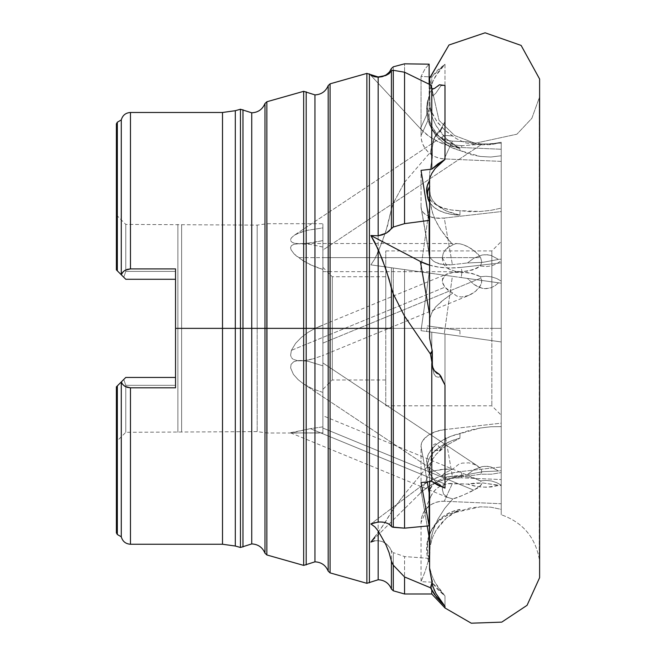 <?xml version="1.0" encoding="UTF-8"?>
<svg xmlns="http://www.w3.org/2000/svg" width="656" height="656" viewBox="0 0 656 656"><rect width="100%" height="100%" fill="white"/><g stroke="black" fill="none" stroke-linecap="round" stroke-linejoin="round"><path stroke-width="0.49" stroke-dasharray="3.28 2.46" d="M391.411 550.761L389.361 546.94L386.302 543.808L382.456 541.635L378.168 540.642L382.309 541.577L386.45 543.922L389.771 547.522L391.411 550.761L391.411 589.047L391.411 550.761L393.288 552.614L393.288 590.802L393.288 552.614L404.555 556.575L429.139 558.363L425.113 571.483L421.037 581.7L421.037 522.57L421.488 518.232L422.808 514.107L424.957 510.343L427.843 507.08L431.361 504.464L435.379 502.57L439.741 501.496L444.276 501.258L501.233 503.734L501.233 485.571L498.552 485.456L491.065 486.99L482.185 487.146L474.067 485.981L467.425 484.103L475.124 483.046L483.013 482.964L498.552 485.456L486.678 487.269L477.929 486.695L467.425 484.103L452.378 483.456L444.276 501.258L452.378 483.456A23.468 22.099 -155.5 0 0 431.017 496.059A23.468 22.099 -155.5 0 0 429.139 504.759L421.037 522.57A23.468 22.099 24.5 0 1 422.915 513.861A23.468 22.099 24.5 0 1 444.276 501.258L501.233 503.734L501.233 509.351L490.795 507.186L480.29 506.834L451.287 513.361L443.399 517.477L436.707 523.193L431.533 530.237L428.138 538.256L426.671 546.874L427.204 555.673L429.721 564.242L429.647 565.792L429.975 546.727L432.632 537.198L436.174 530.13L446.383 518.043L459.913 509.45L460.004 511.024L469.844 507.998L480.29 506.834L490.795 507.186L501.233 509.351L501.233 514.747C522.43 522.184 535.099 536.887 539.232 558.863L539.232 97.859L531.852 118.326L516.92 134.193L475.026 143.27L454.649 135.562L439.02 120.335L429.582 78.49L439.02 120.335L454.649 135.562L475.026 143.27L516.92 134.193L531.852 118.326L539.232 97.859L539.609 577.698L539.609 79.023L539.232 558.863C535.099 536.887 522.43 522.184 501.233 514.747L501.233 472.582L491.508 474.206L480.43 474.247L481.709 472.148L481.471 469.934L480.053 467.917L475.198 464.694L468.933 462.865L462.054 463.111L458.626 464.341L452.804 469.097L441.111 469.499L430.098 471.721L429.59 467.548L430.098 471.721L420.373 493.115L370.87 542.077L382.3 526.637L391.411 511.992L391.411 267.746L378.168 265.885L378.168 328.361L391.411 328.361L378.168 328.361L378.168 532.541L378.168 328.361L369.402 328.361L369.402 73.915L369.402 328.361L366.884 328.361L366.884 73.406L366.884 328.361L330.075 328.361L330.075 83.837L330.075 328.361L328.189 328.361L328.189 85.592L328.189 571.13L328.189 328.361L314.954 328.361L314.954 94.89L314.954 328.361L328.189 328.361L328.189 85.592L328.189 571.13L328.189 328.361L330.075 328.361L330.075 83.837M429.655 172.577L432.304 157.883L432.304 147.477L433.969 138.842L435.912 134.726L438.372 131.872L440.988 130.29L444.981 121.549L444.981 64.239L435.158 76.695L431.779 83.902L429.59 91.561L429.59 78.203L429.975 108.691L432.632 118.449L436.174 125.821L446.383 138.801L459.913 148.568L460.004 150.511L469.844 154.398L480.29 156.464L490.795 157.03L501.233 155.767L501.233 260.637L496.666 263.819L491.508 265.893L485.981 266.598L480.43 266.024L481.791 261.875L480.61 257.628L474.985 251.281L467.646 246.574L463.669 244.844L459.667 243.753L455.928 243.647L452.804 244.786L441.111 230.322L435.24 219.957L432.271 212.159L430.639 205.631L429.967 200.818L429.59 174.455L429.59 331.879L429.746 326.212L459.913 330.46L460.004 336.159L501.233 341.948L501.233 472.582L501.233 142.286L501.233 514.747L501.233 466.982L461.201 471.533L449.827 473.517L438.938 476.814L428.975 481.283L420.373 486.727L370.87 523.947L420.373 486.727A56.318 32.784 170.1 0 1 421.595 485.834A56.318 32.784 170.1 0 1 461.201 471.533L462.029 476.281L472.336 477.617L480.43 480.864L485.981 480.397L491.508 480.971L496.666 482.644L501.233 485.219L496.666 482.644L491.508 480.971L485.981 480.397L480.43 480.864L481.471 482.053L481.389 484.686L477.535 488.171L463.005 495.272L452.804 498.921L447.367 497.346L443.522 494.034L442.275 489.097L444.169 483.693L310.411 428.647L290.985 432.935L322.891 432.878L322.891 428.073L473.886 490.212L322.891 428.073L322.891 432.878L290.985 432.935M429.655 467.162L430.074 466.252L429.59 467.4L429.59 567.342L429.59 467.548M391.64 511.549L404.555 494.198L404.555 328.361L404.555 494.198L430.5 462.898L432.304 462.045L432.476 448.269L433.378 444.916L435.264 443.768L436.568 444.301L440.988 448.655L444.981 443.44L444.981 334.043L431.779 332.19L431.771 454.641L430.5 462.898L432.304 462.045L430.074 466.252L432.304 462.045L432.476 448.269L430.5 462.898L404.555 494.198L393.288 509.105L393.288 328.361L393.288 509.105L391.411 511.992L391.411 328.361L393.288 328.361L393.288 268.009L429.139 273.052L421.037 330.681L501.233 341.948L501.233 283.179L498.552 282.81L495.067 285.68L491.065 287.763L486.03 288.681L482.185 288.271L477.929 286.795L474.067 284.507L467.425 278.431L498.552 282.81L495.067 285.68L491.065 287.763L484.866 288.648L482.185 288.271L474.067 284.507L467.425 278.431L429.139 273.052L421.037 330.681L431.771 332.19L429.59 331.879L429.59 173.545L430.098 202.581L420.373 271.822L370.87 264.86L374.871 258.817L382.3 241.687L387.557 225.762L391.411 209.125L391.411 68.503L391.411 209.125L385.933 231.133L378.168 251.978L378.168 77.474L378.168 251.978L374.871 258.817L370.87 264.86L461.201 277.554L420.373 271.822L430.098 202.581L433.017 214.446L437.946 225.229L444.711 235.283L452.804 244.786L445.572 249.518L448.868 246.656L452.804 244.786L455.928 243.647L459.667 243.753L463.669 244.844L471.443 248.739L478.134 254.216L480.61 257.628L322.891 257.628L322.891 271.699L322.891 269.436L309.763 264.524L298.349 257.628L442.275 257.628L448.647 269.001L455.125 271.248L460.742 271.707L467.343 271.19L476.764 268.288L480.43 266.024L481.791 261.875L480.61 257.628L322.891 257.628L322.891 223.803L322.891 227.894L307.016 230.371L300.046 232.462L294.191 235.34L442.989 136.251L442.267 137.391L442.767 138.99L447.146 142.565L454.19 144.984L462.029 145.698L481.766 144.263L322.891 250.059L322.891 227.894L322.891 343.104L481.127 277.98L481.775 280.514L481.52 283.113L479.118 287.754L475.428 291.453L468.646 295.487L322.891 355.47L322.891 343.104L322.891 355.47L313.256 358.807L322.891 355.47L322.891 426.876L322.891 355.47M391.64 207.919L393.288 203.245L404.555 182.261L430.5 152.102L432.304 157.883L432.304 147.477L433.969 138.842L435.912 134.726L438.372 131.872L440.988 130.29L439.454 131.774L440.291 130.052L440.151 131.085L434.411 137.727L431.771 145.124L431.771 76.941L429.795 76.85L431.771 76.941L437.741 69.987L444.981 64.239L444.981 121.549L440.291 130.052L440.151 131.085L440.988 130.29L444.981 121.549L439.454 131.774L435.1 136.538L431.771 145.124L431.771 76.941L444.981 64.239L439.569 70.126L433.337 80.221L429.959 89.61L429.746 94.841A42.238 39.778 -155.5 0 0 459.913 148.568L451.607 145.484L444.079 140.819L437.65 134.792L432.624 127.658L429.204 119.745L427.548 111.389L427.728 102.959L429.746 94.841L430.295 110.667L432.632 118.449L436.174 125.821L440.816 132.668L446.383 138.801L452.829 144.156L459.913 148.568L460.004 150.511L451.287 147.428L443.399 142.623L436.707 136.325L431.533 128.838L428.138 120.524L426.671 111.774L427.204 103.017L429.721 94.669A42.238 39.778 24.5 0 0 460.004 150.511L480.29 156.464L490.795 157.03L501.233 155.767L501.233 161.384L444.276 158.916L439.741 158.285L435.379 156.833L431.361 154.595L427.843 151.667L424.957 148.158L422.808 144.205L421.488 139.958L421.037 135.587L421.037 76.457L429.139 76.818L421.037 76.457L425.113 68.765L429.139 64.173L425.113 68.765L421.037 76.457L421.037 135.587L429.139 117.777L429.582 122.155L430.902 126.395L433.05 130.347L435.945 133.857L439.463 136.784L443.481 139.023L447.843 140.482L452.378 141.106L467.425 141.762L483.013 144.254L490.852 144.189L498.552 143.115L491.065 144.64L482.185 144.804L474.067 143.639L467.425 141.762L475.124 143.484L483.013 144.254L498.552 143.115L491.065 144.64L482.185 144.804L474.067 143.639L467.425 141.762L452.378 141.106A23.468 22.099 -155.5 0 1 429.139 117.777L421.037 135.587A23.468 22.099 24.5 0 0 444.276 158.916L452.378 141.106L444.276 158.916L501.233 161.384L501.233 143.229L498.552 143.115L501.233 143.229L501.233 149.256L461.201 147.518L449.827 145.894L438.938 142.09L428.975 136.268L420.373 128.658L370.87 75.399L374.871 76.727L378.733 76.957M264.975 328.361L264.975 103.509L264.975 553.213L264.975 328.361L251.74 328.361L251.74 112.807L251.74 328.361L264.975 328.361L264.975 103.509L264.975 553.213L264.975 328.361L266.861 328.361L266.861 101.754L266.861 328.361L264.975 328.361M385.088 75.752L382.456 76.85L378.168 77.474L374.387 76.932L370.87 75.399L374.387 76.932L378.168 77.474L382.309 76.9L386.45 74.907M374.387 540.856L378.168 540.642L378.168 579.756L378.168 540.642L374.387 540.856L370.87 542.077L420.373 493.115A56.318 53.038 24.5 0 1 461.201 477.814L462.029 475.994L445.416 476.928L442.62 476.51L303.703 383.998L298.086 379.627L293.404 374.355L290.633 367.926L291.067 364.416L293.626 361.8L297.242 360.677L301.038 360.48L308.541 361.431L322.891 365.843L322.891 362.948L477.945 466.203L473.722 464.079L468.933 462.865L462.054 463.111L458.626 464.341L452.804 469.097L444.489 473.173L442.48 475.198L442.62 476.51L442.48 475.198L444.489 473.173L452.804 469.097L444.711 469.089L430.098 471.721L420.373 493.115L428.975 486.26L438.938 481.299L449.827 478.445L461.201 477.814L462.029 475.994L472.336 475.485L480.43 474.247L491.508 474.206L501.233 472.582L501.233 479.552L461.201 477.814L501.233 479.552L501.233 485.571L483.013 482.964L467.425 484.103L447.843 483.685L443.481 484.768L439.463 486.654L435.945 489.278L433.05 492.533L430.902 496.297L429.582 500.43L429.139 504.759L429.139 558.363L425.113 571.483L421.037 581.7L431.771 582.151L444.981 596.001L435.158 582.692L431.779 575.189L429.59 567.342L431.779 575.189L435.158 582.692L439.569 589.637L444.981 596.001L444.981 607.981L444.981 596.001L437.741 589.621L431.771 582.151L431.771 593.992L431.771 582.151L421.037 581.7L421.037 522.57L429.139 504.759L429.139 558.363L404.555 556.575L404.555 593.992L404.555 556.575L393.288 552.614M303.671 91.323L303.671 328.361L306.188 328.361L306.188 91.832L306.188 564.898L306.188 328.361L314.954 328.361L314.954 561.839L314.954 328.361L314.954 561.839L314.954 328.361L306.188 328.361L306.188 91.832L306.188 328.361L303.671 328.361L303.671 91.323L303.671 328.361L266.861 328.361L266.861 101.754M240.457 109.24L240.457 328.361L242.974 328.361L242.974 109.749L242.974 546.981L242.974 328.361L251.74 328.361L251.74 543.922L251.74 328.361L251.74 543.922L251.74 328.361L242.974 328.361L242.974 109.749L242.974 328.361L240.457 328.361L240.457 109.24L240.457 328.361L235.307 328.361L235.307 110.7M429.655 93.275L430.057 92.357L429.59 93.644L429.59 78.203L429.59 94.054L430.098 107.264L420.373 128.658L370.87 75.399M430.057 92.357L432.304 89.314L432.115 93.619L432.837 95.997L435.912 93.095L440.988 85.649L444.981 85.469L440.988 85.649L440.151 85.173L440.988 85.649L435.912 93.095L432.837 95.997L432.115 93.619L432.304 89.314L430.057 92.357M432.304 351.108L432.115 360.431M432.304 365.138L433.969 373.945L435.912 376.601L438.372 377.233L440.988 376.429L438.372 377.233L435.912 376.601L433.969 373.945L431.484 361.981M290.739 432.681L310.411 428.647L322.891 426.876L322.891 415.715L477.01 479.134L472.336 477.617L462.029 476.281L452.058 477.773L462.029 476.281L461.201 471.533L501.233 466.982L501.233 470.705L498.552 471.008L501.233 470.705L501.233 423.161L444.276 429.639L452.378 476.256L444.276 429.639L435.379 431.697L427.843 435.543L422.808 440.594L421.488 443.333L421.037 446.072L421.037 482.619L421.037 446.072L427.261 481.906L421.037 446.072A23.468 13.661 170.1 0 1 444.276 429.639L501.233 423.161L501.233 426.638L490.795 426.761L480.29 428.024L451.287 436.125L443.399 439.782L436.707 444.26L431.533 449.335L428.138 454.764L426.671 460.299L427.204 465.67L429.721 470.606L429.631 472.837L430.492 474.862L435.158 481.242L439.569 484.915L444.981 488.089L435.158 481.242L431.779 477.084L429.59 472.541L429.59 569.113L430.098 542.742L429.582 539.749L430.098 542.742L429.59 568.293M432.247 581.569L432.115 582.93M432.304 584.275L433.969 589.432M308.32 360.021L313.256 358.807L303.269 360.784L308.32 360.021M298.119 360.833L303.269 360.784L298.119 360.833L293.232 359.373L298.119 360.833M291.42 357.61L293.232 359.373L291.42 357.61L290.608 355.257L291.42 357.61M468.778 295.43L461.471 297.037L456.732 296.045L444.858 287.197L291.395 350.353L290.608 355.257L291.395 350.353L295.594 343.359L301.342 337.414L307.935 332.42L315.093 328.361L181.63 328.361L181.63 431.615L181.63 328.361L175.529 328.361L175.529 385.318L175.529 328.361L177.874 328.361L177.874 432.312L177.874 328.361L181.63 328.361L181.63 431.615L181.63 328.361L257.185 328.361L257.185 431.615L257.185 328.361L257.185 431.615L257.185 328.361L267.205 328.361L267.205 433.017L267.205 328.361L267.205 433.017L267.205 328.361L322.891 328.361L322.891 365.843L308.541 361.431L301.038 360.48L297.242 360.677L293.626 361.8L291.067 364.416L290.633 367.926L293.404 374.355L298.086 379.627L303.703 383.998L312.83 388.942L322.891 392.411L322.891 433.017L322.891 328.361L332.28 328.361L332.28 379.988L332.28 328.361L322.891 328.361L322.891 389.377L322.891 328.361L332.28 328.361L332.28 379.988L332.28 328.361L385.777 328.361L332.28 328.361L385.777 328.361L385.777 405.802L385.777 328.361L491.844 328.361L385.777 328.361L491.844 328.361L491.844 405.802L491.844 328.361L491.844 405.802L491.844 328.361L501.233 328.361L491.844 328.361L501.233 328.361L501.233 415.182L501.233 241.539L501.233 415.182L501.233 328.361L491.844 328.361L491.844 250.928L491.844 328.361L385.777 328.361L385.777 250.928L385.777 405.802L385.777 250.928L385.777 379.988L385.777 276.734L385.777 328.361L332.28 328.361L332.28 276.734L332.28 328.361L322.891 328.361L322.891 247.017L310.272 244.385L297.037 243.696L293.847 244.303L291.395 245.664L290.559 247.689L291.092 249.829L294.093 253.905L303.777 261.293L316.135 267.246L322.891 269.436L322.891 328.361L322.891 267.353L322.891 389.377L322.891 328.361L267.205 328.361L315.093 328.361L322.891 325.196L322.891 240.604L306.163 243.515L300.333 243.835L294.528 243.278L292.092 242.326L290.731 240.867L290.657 239.284L291.42 237.816L294.191 235.34L296.955 233.782L307.016 230.371L322.891 227.894L322.891 223.704L322.891 247.017L310.272 244.385L300.3 243.548L457.347 243.548M322.891 271.641L460.742 271.707M429.729 329.041L429.721 331.903L426.613 331.46L427.4 325.884L429.746 326.212L429.729 329.041M222.507 112.479L222.507 544.25L222.507 328.361L235.307 328.361L235.307 546.022L235.307 328.361L175.529 328.361L175.529 385.318L175.529 377.454L175.529 385.318L125.78 385.318L123.779 379.455L125.78 377.454L175.529 377.454L125.78 377.454L121.327 381.907L123.123 384.933L125.165 386.482L130.47 387.811L175.529 387.811L175.529 377.454L125.78 377.454L116.391 386.835L116.391 532.893L116.391 386.835L116.391 398.807L116.391 386.835L123.779 379.455L125.78 385.318L175.529 385.318L125.78 385.318L125.78 432.312L125.78 385.318L123.779 379.455L125.78 385.318L125.78 432.312L125.78 385.318L175.529 385.318L175.529 268.911L130.47 268.911L130.47 112.479M130.47 544.25L130.47 387.811L130.47 544.25L130.47 387.811L127.207 387.335L124.435 386.031L122.442 384.137L121.327 381.907L125.78 377.454L116.391 386.835L125.78 377.454L175.529 377.454L125.78 377.454L175.529 377.454L175.529 387.811L175.529 328.361L177.874 328.361L177.874 432.312L177.874 328.361L267.205 328.361L267.205 223.704L267.205 328.361L257.185 328.361L257.185 225.115L257.185 328.361L181.63 328.361L181.63 225.115L181.63 328.361L177.874 328.361L177.874 224.409L177.874 328.361L175.529 328.361L222.507 328.361L222.507 544.25M366.884 73.406L366.884 583.315M404.555 328.361L421.365 328.361L393.288 328.361L404.555 328.361L404.555 269.591L404.555 328.361M330.075 572.885L330.075 328.361L369.402 328.361L369.402 582.815L369.402 73.915L369.402 328.361L378.168 328.361L378.168 265.885L374.387 265.352L393.288 268.009L393.288 328.361L391.411 328.361L391.411 267.746L429.139 273.052L421.037 330.681L429.139 273.052L452.378 276.315L444.276 333.945L452.378 276.315L501.233 283.179L461.201 277.554L462.029 271.691L472.336 270.034L480.43 266.024L485.981 266.598L491.508 265.893L496.666 263.819L501.233 260.637L501.233 283.179L461.201 277.554L462.029 271.691L455.125 271.248L448.647 269.001L445.932 266.967L443.841 264.294L442.587 261.104L442.275 257.628L443.259 253.282L445.572 249.518L443.259 253.282L442.275 257.628L298.349 257.628L294.093 253.905L291.092 249.829L290.559 247.689L291.395 245.664L293.847 244.303L300.3 243.548M440.988 448.655L444.981 443.44L439.454 450.442L436.666 449.803L434.411 450.41L432.804 452.14L431.771 454.641L431.771 332.19L444.981 334.043L444.981 443.44L439.454 450.442L434.411 450.41L432.804 452.14L430.869 459.684L433.378 444.916L435.264 443.768L438.003 445.416L440.988 448.655M440.291 84.854L439.454 84.78L440.291 84.854M437.782 86.166L433.165 88.995M429.582 265.155A56.318 32.784 170.1 0 0 461.201 267.394L501.233 262.843L461.201 267.394L462.029 272.142L472.336 273.486L480.43 276.725L485.981 276.266L491.508 276.832L496.666 278.513L501.233 281.088L501.233 259.12L498.552 259.423L501.233 259.12L501.233 211.576L444.276 218.054L452.378 264.68L444.276 218.054L435.379 218.013L429.582 216.619A23.468 13.661 170.1 0 0 444.276 218.054L501.233 211.576L501.233 208.108L490.795 210.355L480.29 211.478L460.004 210.65L459.913 215.152L446.383 211.011L436.174 204.426L432.632 200.367L429.975 194.709L429.746 186.181A42.238 24.584 -9.9 0 0 429.59 186.468L430.295 195.89L432.632 200.367L436.174 204.426L440.816 208.009L446.383 211.011L452.829 213.421L459.913 215.152L451.607 214.405L444.079 212.585L437.65 209.764L432.624 206.066L429.204 201.654M429.647 471.574L430.295 464.186L432.632 459.167L436.174 454.305L440.816 449.672L446.383 445.399L459.913 438.183L451.607 440.816L444.079 444.35L437.65 448.638L432.624 453.485L429.204 458.667L427.548 463.981L427.728 469.171L429.746 474.017L429.721 470.606A42.238 24.584 170.1 0 1 426.826 464.046A42.238 24.584 170.1 0 1 460.004 433.46L459.913 438.183A42.238 24.584 -9.9 0 0 427.614 468.564A42.238 24.584 -9.9 0 0 429.746 474.017L430.295 464.186L432.632 459.167L436.174 454.305L446.383 445.399L459.913 438.183L460.004 433.46L469.844 430.205L480.29 428.024L490.795 426.761L501.233 426.638L501.233 281.088L496.666 278.513L491.508 276.832L485.981 276.266L480.43 276.725L481.127 277.98L322.891 343.104L322.891 325.196L315.093 328.361L307.935 332.42L301.342 337.414L295.594 343.359L291.395 350.353L444.858 287.197L448.392 290.6L452.804 293.035L444.711 298.915L435.74 306.819L432.099 312.1L430.098 317.496L429.582 314.503L430 318.078L431.304 313.83L435.24 307.41L441.111 301.727L452.804 293.035L456.732 296.045L461.471 297.037L466.375 296.291L471.09 294.323L475.428 291.453L480.553 285.549L481.775 280.514L480.43 276.725L476.764 274.897L467.343 272.552L453.255 272.42L449.163 273.183L445.67 274.651L442.57 278.439L442.374 281.842L444.858 287.197L442.866 283.663L442.275 280.087L445.67 274.651L453.255 272.42L462.029 272.142L461.201 267.394L449.827 267.992L438.938 267.172L428.975 264.975M429.746 560.56L430.09 545.751L432.632 537.198L436.174 530.13L440.816 523.693L446.383 518.043L452.829 513.246L459.913 509.45L451.607 511.819L444.079 515.821L437.65 521.299L432.624 527.99L429.204 535.608L427.548 543.824L427.728 552.262L429.746 560.56L429.721 564.242A42.238 39.778 24.5 0 1 429.992 533.254A42.238 39.778 24.5 0 1 460.004 511.024L459.913 509.45A42.238 39.778 -155.5 0 0 430.779 531.532A42.238 39.778 -155.5 0 0 429.746 560.56M391.411 209.125L393.288 203.245L393.288 66.805L393.288 203.245L404.555 182.261L404.555 63.829L404.555 182.261L430.5 152.102L431.771 145.124L430.5 152.102L432.304 157.883L429.59 173.545M374.871 76.727L382.3 76.522M430.631 85.493L431.09 86.871M429.59 338.111L430 318.078L429.59 338.111M427.195 526.005L420.373 486.727L427.195 526.005M429.68 570.097L429.59 472.541M392.673 70.29L392.149 70.413M391.747 551.425L392.419 552.147M429.746 326.212L459.913 330.46L429.746 326.212M116.481 386.753L117.334 385.9L116.391 386.835L116.391 532.893M117.334 534.517L117.334 385.9L117.334 534.517L117.334 385.9L121.286 381.948L121.286 536.788M121.327 381.907L121.286 536.788L121.286 381.948L117.334 385.9M116.391 269.887L116.391 215.02L116.391 269.887L123.779 277.267L116.391 269.887L116.391 123.836L116.391 269.887L123.779 277.267L125.78 271.412L123.779 277.267L125.78 279.276L175.529 279.276L175.529 268.911L175.529 279.276L125.78 279.276L175.529 279.276L175.529 271.412L175.529 328.361L175.529 271.412L125.78 271.412L125.78 224.409L125.78 271.412L175.529 271.412L175.529 279.276L175.529 271.412L125.78 271.412L125.78 224.409L125.78 271.412L123.779 277.267L125.78 271.412L175.529 271.412L175.529 284.565L175.529 271.412L175.529 279.276L125.78 279.276L116.391 269.887L116.391 123.836M314.954 328.361L314.954 94.89L314.954 328.361M266.861 554.968L266.861 328.361L303.671 328.361L303.671 565.398M251.74 328.361L251.74 112.807L251.74 328.361M121.286 119.941L121.286 274.782L117.334 270.83L117.334 122.205L117.334 270.83L116.481 269.969L117.334 270.83L117.334 122.205M130.47 268.911L127.19 269.395L124.427 270.707L122.434 272.593L121.286 274.782L121.286 119.941L121.286 274.782L125.78 279.276L175.529 279.276L125.78 279.276L121.327 274.823L122.582 272.404L125.083 270.288L130.47 268.911L130.47 112.479L130.47 268.911L175.529 268.911L175.529 387.811L175.529 377.454L175.529 387.811L130.47 387.811M222.507 328.361L222.507 112.479L222.507 328.361M235.307 546.022L235.307 110.7L235.307 328.361L240.457 328.361L240.457 547.481M242.974 328.361L242.974 546.981L242.974 328.361M240.457 328.361L240.457 547.481L240.457 328.361M266.861 328.361L266.861 554.968L266.861 328.361M306.188 328.361L306.188 564.898L306.188 328.361M303.671 328.361L303.671 565.398L303.671 328.361M330.075 328.361L330.075 572.885L330.075 328.361M369.402 328.361L369.402 582.815L369.402 328.361M366.884 328.361L366.884 583.315L366.884 328.361M501.233 328.361L501.233 241.539L501.233 328.361M491.844 328.361L491.844 250.928L491.844 328.361M385.777 328.361L385.777 276.734L385.777 328.361M332.28 328.361L332.28 276.734L332.28 328.361M322.891 416.355L322.891 428.073L322.891 415.715L322.891 426.876L310.411 428.647L444.169 483.693L442.275 489.097L443.522 494.034L447.367 497.346L452.804 498.921L444.711 508.416L437.946 519.068L433.017 530.589L430.098 542.742L432.271 532.984L435.24 524.726L437.946 519.068L444.711 508.416L452.804 498.921L457.429 497.617L471.32 491.483L480.438 485.924L481.791 483.374L480.43 480.864L476.764 479.036M267.205 328.361L267.205 223.704L267.205 328.361M257.185 328.361L257.185 225.115L257.185 328.361M181.63 328.361L181.63 225.115L181.63 328.361M177.874 328.361L177.874 224.409L177.874 328.361M117.334 270.83L121.286 274.782M429.59 331.879L501.233 341.948L426.613 331.46L429.721 331.903L429.582 173.938M459.913 330.46L427.4 325.884L426.613 331.46L460.004 336.159L459.913 330.46M452.378 476.256A23.468 13.661 -9.9 0 0 429.582 489.958L433.05 484.587L439.463 480.053L443.481 478.322L452.378 476.256L467.425 474.55L452.378 476.256M498.552 471.008L491.065 466.998L487.572 466.334L482.185 466.588L474.067 469.639L467.425 474.55L483.013 471.656L498.552 471.008L491.065 466.998L486.03 466.26L482.185 466.588L474.067 469.639L467.425 474.55L483.013 471.656L498.552 471.008M452.378 264.68A23.468 13.661 -9.9 0 1 429.582 256.16L430.902 258.603L433.05 260.744L435.945 262.507L443.481 264.639L452.378 264.68L467.425 262.966L452.378 264.68M421.037 206.902A23.468 13.661 170.1 0 0 421.152 208.28A23.468 13.661 170.1 0 0 428.499 216.185L424.957 214.118L422.808 211.978L421.488 209.543L421.037 206.902L429.139 253.528L421.037 206.902L421.037 170.363L421.037 206.902M498.552 259.423L491.065 255.414L487.572 254.749L482.185 255.004L474.067 258.054L467.425 262.966L483.013 262.318L498.552 259.423L491.065 255.414L486.03 254.676L482.185 255.004L474.067 258.054L467.425 262.966L483.013 262.318L498.552 259.423M429.139 117.777L429.139 84.148L429.139 117.777M374.871 537.01L385.933 521.2L391.411 511.992M440.291 449.311L439.454 450.442L440.291 449.311M374.387 522.701L378.168 522.037M382.464 522.045L386.31 522.848L389.369 524.357M447.597 480.143L444.169 483.693L447.597 480.143L452.058 477.773L447.597 480.143M427.4 194.832A42.238 24.584 170.1 0 0 460.004 210.65L469.844 211.675L480.29 211.478L490.795 210.355L501.233 208.108L501.233 142.286L491.508 143.91L480.43 143.951L491.508 143.91L501.233 142.286L501.233 149.256L461.201 147.518L462.029 145.698L481.766 144.263L473.534 144.386L465.055 142.754L456.338 138.613L448.647 133.242L444.711 130.109L437.946 122.926L433.017 115.079L430.098 107.264L420.373 128.658A56.318 53.038 24.5 0 0 461.201 147.518L462.029 145.698L454.19 144.984L447.146 142.565L442.767 138.99L442.267 137.391L442.989 136.251L446.834 135.538L452.804 135.972L446.834 135.538L442.989 136.251L294.191 235.34L291.42 237.816L290.731 240.867L292.092 242.326L294.528 243.278L300.333 243.835L311.871 242.769L322.891 240.604L322.891 250.059L481.766 144.263L473.534 144.386L465.055 142.754L456.338 138.613L444.711 130.109L436.535 120.999L431.304 111.11L430 106.772L429.59 94.054M432.378 366.04L432.837 369.787M430.516 84.985L432.304 95.177M429.647 565.792L429.59 567.342M435.158 168.518L438.077 165.287M429.582 202.31A42.238 24.584 -9.9 0 0 459.913 215.152L460.004 210.65L451.287 209.969L443.399 208.108L436.707 205.156L431.533 201.253L428.138 196.595L426.843 192.716M429.59 180.605L429.647 179.441L429.721 180.392A42.238 24.584 170.1 0 0 429.59 180.605M429.729 183.278L429.721 180.392L429.729 183.278M303.703 383.998L442.62 476.51L445.416 476.928L472.336 475.485L480.43 474.247L481.709 472.148L481.471 469.934L477.945 466.203L322.891 362.948L322.891 392.411L312.83 388.942L303.703 383.998M429.582 91.824L429.582 78.49M429.582 467.474L429.582 567.071M539.609 577.698L539.609 79.023M290.624 432.87L448.228 497.74M297.086 433.017L267.205 433.017L257.185 431.615L125.78 432.312L116.391 441.701M304.081 433.017L322.891 433.017M385.777 379.988L332.28 379.988L322.891 389.377M385.777 405.802L491.844 405.802L501.233 415.182M116.391 215.02L125.78 224.409L257.185 225.115L267.205 223.704L322.891 223.704M385.777 250.928L491.844 250.928L501.233 241.539M322.891 267.353L332.28 276.734L385.777 276.734M431.017 496.059L422.915 513.861M429.254 254.897L421.152 208.28M434.756 136.866L433.747 139.08M430.779 531.532L429.992 533.254M427.614 468.564L426.826 464.046M318.701 326.745L447.351 273.798M429.582 481.635L429.582 472.377M429.582 93.808L429.582 84.386"/><path stroke-width="0.98" d="M429.582 78.49L448.991 44.993L485.104 32.8L521.118 45.42L539.609 79.023L521.118 45.42L485.104 32.8L448.991 44.993L429.59 78.203L429.582 84.386M264.975 328.361L264.975 103.509L264.975 328.361L251.74 328.361L251.74 112.807L251.74 543.922L251.74 328.361L264.975 328.361L264.975 553.213L264.975 103.509L264.975 328.361L266.861 328.361L266.861 101.754L266.861 328.361L303.671 328.361L303.671 91.323L303.671 328.361L306.188 328.361L306.188 91.832L306.188 564.898L306.188 328.361L314.954 328.361L314.954 94.89L314.954 561.839L314.954 328.361L328.189 328.361L328.189 85.592L328.189 328.361L314.954 328.361L314.954 561.839L314.954 328.361L306.188 328.361L306.188 91.832L306.188 564.898L306.188 328.361L303.671 328.361L303.671 91.323L266.861 101.754L266.861 554.968L303.671 565.398L303.671 328.361L264.975 328.361L264.975 553.213L264.975 328.361M386.45 74.907L389.771 71.594L391.411 68.503L389.361 72.144L385.088 75.752M382.3 76.522L389.041 73.702L391.411 71.045L391.411 228.37L389.361 230.912L386.302 233.118L378.168 235.775L378.168 76.973L385.933 75.432L389.041 73.702L391.411 71.045L391.411 228.37L393.288 227.066L404.555 223.639L404.555 72.226L430.5 84.895L404.555 72.226L393.288 70.299L404.555 72.226L404.555 223.639L429.139 220.4L421.037 170.363L431.771 169.15L444.981 159.441L435.158 168.518L431.779 173.446L429.59 178.489L429.59 338.111L432.304 351.108L429.59 338.111L429.59 178.489L431.779 173.446L435.158 168.518M378.733 76.957L378.168 76.973L378.168 235.775L370.87 235.529L420.373 261.482A56.318 32.784 170.1 0 0 429.582 265.155L420.373 261.482L429.582 314.503L420.373 261.482L370.87 235.529L374.871 242.392L382.3 259.391L389.041 279.013L391.411 288.566L391.411 328.361L378.168 328.361L378.168 249.387L385.933 269.272L393.288 293.978L404.555 316.167L430.5 354.15L431.09 352.313L432.304 351.108L432.378 366.04M303.671 91.323L314.954 94.89C321.309 94.562 325.729 91.463 328.189 85.592L330.075 83.837L330.075 328.361L330.075 83.837L330.075 328.361L328.189 328.361L328.189 85.592L328.189 571.13L328.189 328.361L366.884 328.361L366.884 73.406L366.884 328.361L369.402 328.361L369.402 73.915L369.402 328.361L378.168 328.361L378.168 522.037L378.168 328.361L391.411 328.361L391.411 526.432L393.288 527.309L404.555 528.17L404.555 316.167L393.288 293.978L393.288 527.309L393.288 293.978L391.411 288.566L391.411 526.432L392.132 527.022L404.555 528.17L429.139 525.825L421.037 482.619L431.771 481.389L444.981 488.089L444.981 385.056L444.981 488.089L437.741 485.161L431.771 481.389L431.771 363.563L431.771 481.389L421.037 482.619L429.139 525.825L429.139 492.697L427.261 481.906L429.139 492.697L429.139 525.825L404.555 528.17L404.555 316.167L430.5 354.15L432.304 351.108M390.878 525.718L388.081 523.586L384.252 522.307L379.873 521.938M378.077 522.045L370.87 523.947L374.871 526.866L378.168 530.934L385.933 544.775L389.041 552.524L391.411 561.085L391.411 589.047C388.942 583.176 384.523 580.076 378.168 579.756L378.168 530.934L385.933 544.775L389.041 552.524L391.771 562.422L393.288 565.185L404.555 576.96L430.5 587.768L432.304 581.462L430.721 575.419L432.935 586.628M539.609 577.698L527.055 605.324L501.742 622.134L471.27 623.2L444.981 607.981L471.27 623.2L501.742 622.134L527.055 605.324L539.609 577.698L539.609 79.023M433.165 88.995L431.771 88.839L434.411 88.494L439.454 84.78L444.981 85.469L444.981 159.441L444.981 85.469L439.454 84.78L437.782 86.166M432.107 359.865L432.304 365.138M440.988 376.429L444.981 385.056L440.291 376.175L440.151 375.339L440.988 376.429L444.981 385.056L439.454 374.412L436.675 373.207L434.411 370.755L432.804 367.393L430.5 354.15L432.804 367.393L434.411 370.755L439.454 374.412L440.988 376.429M429.59 569.113L430.721 575.419L429.59 568.293M432.107 582.766L432.304 584.275M432.837 586.333L435.912 593.442L444.981 606.292L444.981 607.981L444.981 606.292L440.291 601.421L440.151 600.584L440.988 600.781L444.981 606.292L436.675 597.419L431.771 589.646L431.771 593.992L431.771 589.646L430.5 587.768L404.555 576.96L393.288 565.185L393.288 590.802L393.288 565.185L391.411 561.085L391.411 589.047L393.288 590.802L404.555 593.992L404.555 576.96L404.555 593.992L431.771 593.992L444.981 607.981M242.974 328.361L242.974 546.981L242.974 328.361L251.74 328.361L251.74 543.922L251.74 328.361L242.974 328.361L242.974 109.749L242.974 546.981L242.974 328.361L240.457 328.361L240.457 109.24L240.457 328.361L242.974 328.361M266.861 554.968L264.975 553.213C262.507 547.342 258.095 544.25 251.74 543.922L240.457 547.481L240.457 109.24L235.307 110.7L235.307 328.361L240.457 328.361L235.307 328.361L235.307 546.022L235.307 110.7L235.307 328.361L222.507 328.361L222.507 544.25L222.507 328.361L235.307 328.361L235.307 546.022L222.507 544.25L222.507 112.479L235.307 110.7M116.989 270.477L117.334 122.205L117.334 270.83L121.286 274.782L121.286 119.941C122.598 115.3 125.665 112.807 130.47 112.479L130.47 268.911L175.529 268.911L175.529 328.361L222.507 328.361L175.529 328.361L175.529 387.811L130.47 387.811L130.47 544.25L130.47 387.811L127.19 387.335L124.427 386.023L122.434 384.129L121.327 381.907L117.334 385.9L117.334 534.517L117.334 385.9L116.391 386.835L116.391 532.893L116.391 386.835L116.391 532.893L117.334 534.517L117.334 385.9L121.286 381.948L121.286 536.788L121.286 381.948L125.78 377.454L175.529 377.454L125.78 377.454L121.327 381.907L122.582 384.318L125.083 386.433L130.47 387.811L130.47 544.25C125.665 543.914 122.598 541.43 121.286 536.788L121.286 381.948M374.486 522.668L370.87 523.947L374.871 526.866L378.168 530.934L378.168 579.756L366.884 583.315L366.884 73.406L330.075 83.837M391.771 70.627L393.288 70.299L393.288 227.066L386.45 233.028L382.309 234.84L378.168 235.775L370.87 235.529L378.168 249.387L378.168 328.361L369.402 328.361L369.402 582.815L369.402 73.915L369.402 582.815L369.402 328.361L330.075 328.361L330.075 572.885L366.884 583.315M430.5 84.895L431.771 88.839L431.771 169.15L431.771 88.839L430.5 84.895L432.304 89.314L431.058 86.781M429.59 186.468A42.238 24.584 -9.9 0 0 427.614 197.12A42.238 24.584 -9.9 0 0 429.582 202.31L427.548 196.718L427.728 191.486L429.746 186.181M370.87 75.399L374.871 76.727M429.582 539.749L427.195 526.005L429.582 539.749M429.68 570.097L429.614 569.613M438.077 165.287L444.981 159.441L437.741 164.016L431.771 169.15L421.037 170.363L429.139 220.4L429.139 253.528L429.582 256.168A23.468 13.661 -9.9 0 1 429.254 254.897A23.468 13.661 -9.9 0 1 429.139 253.528L429.139 220.4L404.555 223.639L393.288 227.066L393.288 70.299L392.673 70.29M392.149 70.413L391.411 71.045M393.288 66.805L404.555 63.829L429.139 64.173L429.139 84.148L429.139 64.173L404.555 63.829L393.288 66.805L391.411 68.503L393.288 66.805M429.139 76.818L429.795 76.85L429.139 76.818M314.954 328.361L314.954 94.89L314.954 328.361M251.74 328.361L251.74 112.807L251.74 328.361M116.391 269.887L116.391 123.836L116.391 269.887L116.391 123.836L117.334 122.205L117.334 270.83L116.694 270.182M130.47 268.911L127.207 269.386L124.435 270.698L122.442 272.593L121.327 274.823L125.78 279.276L175.529 279.276L125.78 279.276L121.286 274.782L121.286 119.941L121.286 274.782L123.123 271.789L125.165 270.247L130.47 268.911L130.47 112.479L130.47 268.911L175.529 268.911L175.529 387.811L130.47 387.811M222.507 328.361L222.507 112.479L222.507 328.361M240.457 328.361L240.457 547.481L240.457 328.361M266.861 328.361L266.861 554.968L266.861 328.361M303.671 328.361L303.671 565.398L303.671 328.361M328.189 328.361L328.189 571.13L328.189 328.361M330.075 328.361L330.075 572.885L330.075 328.361M366.884 328.361L366.884 583.315L366.884 328.361M116.481 386.753L117.334 385.9M121.286 274.782L117.334 270.83M429.582 489.958A23.468 13.661 -9.9 0 0 429.139 492.697L429.582 489.95M428.499 216.185A23.468 13.661 170.1 0 0 429.582 216.619L428.499 216.185M374.387 540.856L370.87 542.077L374.871 537.01M378.168 522.037L382.464 522.045M389.369 524.357L391.411 526.432M433.969 589.432L435.912 593.442L440.988 600.781L439.454 600.404L440.291 601.421L440.151 600.584L434.411 594.426L430.5 587.768L432.271 581.528M426.843 192.716L427.204 185.91L429.721 180.392M429.59 180.605A42.238 24.584 170.1 0 0 426.826 192.61A42.238 24.584 170.1 0 0 427.4 194.832M429.59 337.455L429.59 338.111M429.59 178.489L429.647 179.441L429.59 178.489M266.861 101.754L264.975 103.509C262.507 109.38 258.095 112.479 251.74 112.807L240.457 109.24M330.075 572.885L328.189 571.13C325.729 565.259 321.309 562.159 314.954 561.839L303.671 565.398M378.168 76.973L366.884 73.406M130.47 112.479L222.507 112.479M121.286 536.788L117.334 534.517M117.334 122.205L121.286 119.941M222.507 544.25L130.47 544.25M240.457 547.481L235.307 546.022M427.614 197.12L426.826 192.61M429.582 568.76L429.582 481.635M429.582 337.824L429.582 178.662"/></g></svg>
